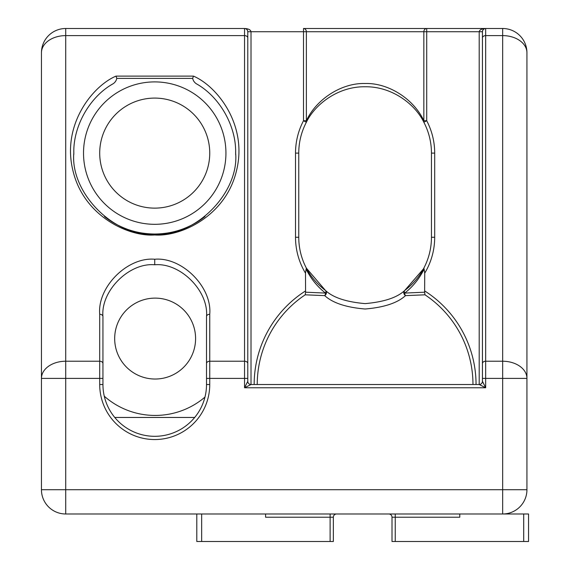 <?xml version="1.0" encoding="UTF-8"?>
<svg xmlns="http://www.w3.org/2000/svg" width="570" height="570" viewBox="0 0 570 570"><rect width="100%" height="100%" fill="white"/><g stroke="black" fill="none" stroke-linecap="round" stroke-linejoin="round"><path stroke-width="0.85" d="M306.111 269.111L305.492 273.158L305.584 292.196L325.491 293.08C317.291 286.639 310.828 278.644 306.111 269.111L306.368 268.121L325.491 290.486A3.235 2.686 126.7 0 1 326.403 293.08A3.235 2.686 126.7 0 1 324.708 295.623L305.214 294.818A107.865 107.865 0 0 0 257.241 384.522M404.721 290.486C412.915 284.181 419.135 277.006 423.382 268.976L404.721 290.486C397.155 297.59 383.952 301.965 365.121 303.611C346.311 301.979 333.101 297.604 325.491 290.486A3.235 1.66 -53.3 0 1 325.491 293.08A3.235 1.931 91.5 0 1 324.708 295.623C332.716 302.969 346.175 307.43 365.106 309.004C384.03 307.43 397.497 302.969 405.505 295.623A3.235 2.686 -126.7 0 1 403.809 293.08A3.235 2.686 -126.7 0 1 404.721 290.486A3.235 1.66 53.3 0 0 404.721 293.08L424.629 292.196L424.721 273.158L424.101 269.111C419.378 278.644 412.922 286.639 404.721 293.08A3.235 1.931 -91.5 0 0 405.505 295.623L424.999 294.818L424.629 292.196M305.492 273.158A69.59 69.59 0 0 1 295.517 237.263L295.517 153.109A69.59 69.59 0 0 1 303.504 120.74L303.504 28.5L502.662 28.5A24.275 24.275 0 0 1 526.937 52.775L526.937 489.716A24.275 24.275 0 0 1 502.662 513.99L65.721 513.99A24.275 24.275 0 0 1 41.446 489.716L41.446 52.775A24.275 24.275 0 0 1 65.721 28.5L244.544 28.5C248.449 28.707 250.608 29.782 251.014 31.735L251.014 384.522L479.199 384.522L479.199 31.735C479.605 29.782 481.764 28.707 485.668 28.5L365.106 28.5M73.822 151.784A80.912 80.912 0 0 0 73.815 153.109C70.195 193.144 114.691 237.64 154.727 234.021C194.762 237.64 239.258 193.144 235.645 153.109C236.351 126.668 220.255 97.727 197.419 84.374C194.833 83.063 193.251 81.068 192.681 78.389L116.772 78.389C116.209 81.068 114.627 83.063 112.034 84.374A80.912 80.912 0 0 0 110.908 85.087M116.772 78.389L116.016 76.102L193.437 76.102L192.681 78.389M154.727 264.772C129.105 262.457 100.626 290.935 102.942 316.557A3.235 2.287 180 0 0 99.707 314.269C97.242 287.045 127.502 256.785 154.727 259.243C181.951 256.785 212.211 287.045 209.746 314.269A3.235 2.287 180 0 0 206.511 316.557C208.827 290.935 180.348 262.457 154.727 264.772L154.727 259.243M472.972 384.522A107.865 107.865 0 0 0 424.999 294.818M225.934 153.109A71.207 71.207 0 0 1 154.727 224.316A71.207 71.207 0 0 1 83.519 153.109A71.207 71.207 0 0 1 154.727 81.902A71.207 71.207 0 0 1 225.934 153.109M99.707 153.109A55.019 55.019 0 0 0 154.727 208.128A55.019 55.019 0 0 0 209.746 153.109A55.019 55.019 0 0 0 154.727 98.09A55.019 55.019 0 0 0 99.707 153.109M112.034 84.374C89.198 97.727 73.102 126.668 73.815 153.109A80.912 80.912 0 0 0 73.822 154.441M181.353 229.518C172.974 232.467 164.096 233.964 154.727 234.021A80.912 80.912 0 0 0 204.979 216.529C198.453 221.787 190.793 226.041 182.001 229.29M235.631 154.441A80.912 80.912 0 0 0 235.645 153.109A80.912 80.912 0 0 0 235.631 151.784M198.545 85.087A80.912 80.912 0 0 0 197.419 84.374M423.382 268.976L423.845 268.121A66.348 66.348 0 0 0 431.454 237.263L431.454 153.109A66.348 66.348 0 0 0 423.845 122.251L426.709 120.74L423.845 120.74L423.845 31.735L306.368 31.735L306.368 120.74C316.464 98.895 341.971 82.728 365.106 83.519C388.241 82.728 413.749 98.895 423.845 120.74A3.235 2.145 152.3 0 0 423.845 122.251C415.58 104.937 392.716 86.391 365.106 86.761C337.497 86.391 314.633 104.937 306.368 122.251A66.348 66.348 0 0 0 298.758 153.109L298.758 237.263A66.348 66.348 0 0 0 306.368 268.121A66.348 66.348 0 0 1 298.758 237.263L295.517 237.263M102.942 316.557L102.942 384.522A51.785 51.785 0 0 0 154.727 436.314A51.785 51.785 0 0 0 206.511 384.522L206.511 316.557M128.521 230.786L132.069 230.786M177.384 230.786L180.932 230.786M209.746 314.269L209.746 361.23L244.544 361.23L244.544 378.395L247.779 378.395L247.779 31.735L247.779 381.287A3.235 3.235 0 0 0 251.014 384.522L244.544 387.764L244.544 378.395L209.746 378.395L209.746 384.522A55.019 55.019 0 0 1 154.727 439.548A55.019 55.019 0 0 1 99.707 384.522L99.707 378.395L65.721 378.395L65.721 489.716L502.662 489.716L502.662 378.395L485.668 378.395L485.668 387.764L482.434 381.287L482.434 37.898A3.235 2.287 180 0 1 485.668 35.611L485.668 361.23L502.662 361.23L502.662 28.5A24.275 24.275 0 0 1 526.937 52.775A24.275 24.275 0 0 0 502.662 28.5A24.275 24.275 0 0 1 526.937 52.775A24.275 17.164 180 0 0 502.662 35.611L485.668 35.611L485.668 28.5A3.235 3.235 0 0 0 482.434 31.735A3.235 3.235 0 0 1 485.668 28.5C483.716 28.707 482.64 29.782 482.434 31.735L482.434 37.898L482.434 31.735L426.709 31.735L426.709 120.74A69.59 69.59 0 0 1 434.689 153.109L434.689 237.263A69.59 69.59 0 0 1 424.721 273.158M247.779 363.525A3.235 2.287 180 0 0 244.544 361.23L244.544 35.611L65.721 35.611L65.721 378.395L41.446 378.395A24.275 17.164 0 0 1 65.721 361.23L99.707 361.23L99.707 314.269M65.721 35.611A24.275 17.164 180 0 0 41.446 52.775A24.275 24.275 0 0 1 65.721 28.5L65.721 35.611M502.662 361.23A24.275 17.164 0 0 1 526.937 378.395L502.662 378.395L502.662 361.23M434.689 237.263L431.454 237.263A66.348 66.348 0 0 1 423.845 268.121L424.101 269.111M306.368 122.251A3.235 2.145 27.7 0 0 306.368 120.74L303.504 120.74L306.368 122.251A66.348 66.348 0 0 0 298.758 153.109L295.517 153.109M303.504 28.5A3.235 2.864 90 0 1 306.368 31.735L247.779 31.735C247.572 29.782 246.496 28.707 244.544 28.5A3.235 3.235 0 0 1 247.779 31.735A3.235 3.235 0 0 0 244.544 28.5L244.544 35.611A3.235 2.287 180 0 1 247.779 37.898M479.199 384.522A3.235 3.235 0 0 0 482.434 381.287A3.235 3.235 0 0 1 479.199 384.522L485.668 387.764L244.544 387.764L247.779 381.287A3.235 3.235 0 0 0 251.014 384.522M305.584 292.196L305.214 294.818M388.776 513.99A3.235 3.235 0 0 1 392.01 517.225L392.01 541.5L523.702 541.5L523.702 513.99L502.662 513.99L502.662 489.716L526.937 489.716A24.275 24.275 0 0 1 502.662 513.99M336.585 513.99A3.235 3.235 0 0 0 333.35 517.225L265.577 517.225L265.577 513.99M333.35 517.225L333.35 541.5L196.8 541.5L196.8 513.99M523.702 513.99L528.554 513.99L528.554 541.5L523.702 541.5M459.776 513.99L459.776 517.225L395.245 517.225L395.245 541.5M155.133 379.029A40.456 40.456 0 0 0 195.588 338.573A40.456 40.456 0 0 0 155.133 298.117A40.456 40.456 0 0 0 114.677 338.573A40.456 40.456 0 0 0 155.133 379.029M204.965 397.105A76.872 76.872 0 0 1 104.282 396.214M114.77 417.461L194.684 417.461M128.1 229.518C136.479 232.467 145.357 233.964 154.727 234.021L154.727 234.968C128.948 236.921 83.783 216.479 72.967 170.743C61.532 125.151 92.233 86.227 116.016 76.102M193.437 76.102C217.22 86.227 247.921 125.151 236.486 170.743C225.67 216.479 180.505 236.921 154.727 234.968M99.707 384.522L102.942 384.522A51.785 51.785 0 0 0 154.727 436.314A51.785 51.785 0 0 0 206.511 384.522L209.746 384.522M434.689 153.109L431.454 153.109A66.348 66.348 0 0 0 423.845 122.251M424.721 290.957A110.943 110.943 0 0 1 476.05 384.522M254.163 384.522A110.943 110.943 0 0 1 305.492 290.957M41.446 489.716L65.721 489.716L65.721 513.99A24.275 24.275 0 0 1 41.446 489.716M482.434 363.525A3.235 2.287 180 0 1 485.668 361.23L485.668 378.395L482.434 378.395M102.942 378.395L99.707 378.395L99.707 361.23A3.235 2.287 180 0 1 102.942 363.525M206.511 363.525A3.235 2.287 180 0 1 209.746 361.23L209.746 378.395L206.511 378.395M423.845 31.735L426.709 31.735L426.709 28.5A3.235 2.864 90 0 0 423.845 31.735M330.108 541.5L330.108 513.99M201.659 513.99L201.659 541.5M395.245 513.99L395.245 517.225L392.01 517.225M127.452 229.29C118.66 226.041 111 221.787 104.474 216.529M325.491 290.486C317.298 284.181 311.078 277.006 306.831 268.976"/></g></svg>
